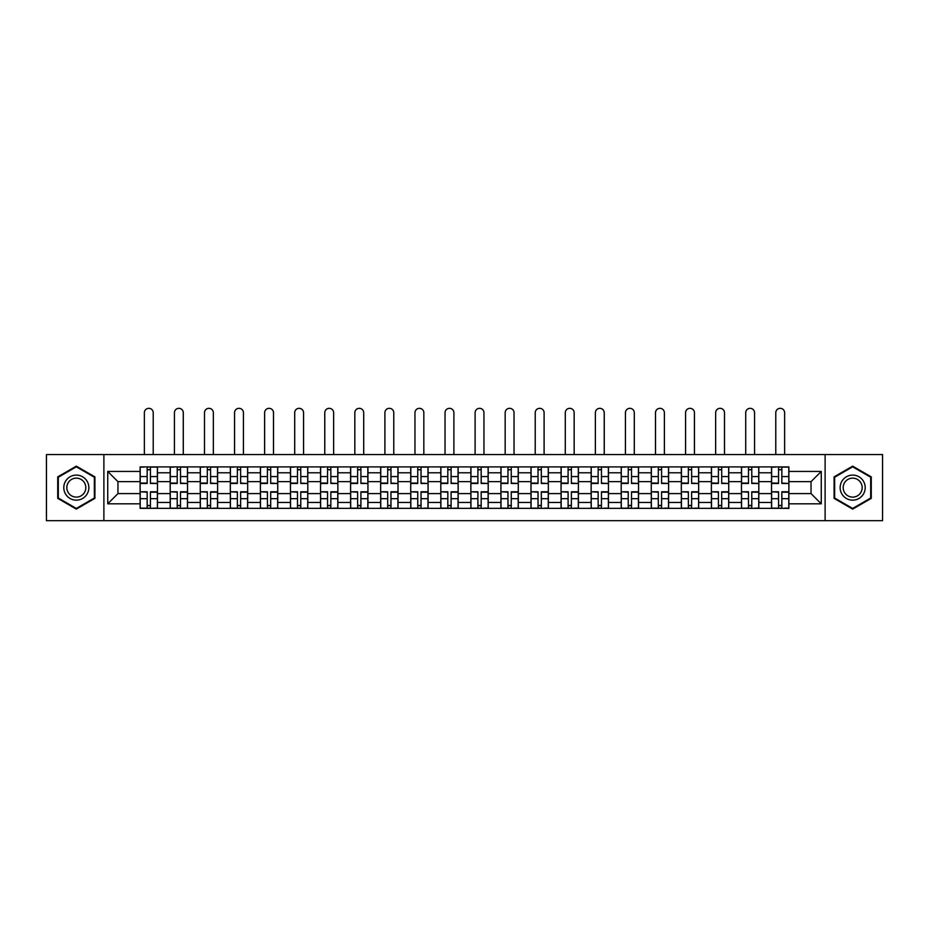 <?xml version="1.0" encoding="UTF-8"?>
<svg xmlns="http://www.w3.org/2000/svg" width="929" height="929" viewBox="0 0 929 929"><rect width="100%" height="100%" fill="white"/><g stroke="black" fill="none" stroke-linecap="round" stroke-linejoin="round"><path stroke-width="1.39" d="M825.115 520.681L882.55 520.681L882.55 454.571L46.45 454.571L46.45 520.681L825.115 520.681L825.115 454.571M170.193 508.349L170.193 472.791L157.465 472.791L157.465 508.349M157.465 472.791L157.465 466.904M170.193 472.791L170.193 466.904M187.53 466.904L187.53 508.349M200.258 508.349L200.258 466.904M217.607 466.904L217.607 508.349M230.322 508.349L230.322 466.904M247.671 466.904L247.671 508.349M260.387 508.349L260.387 466.904M277.736 466.904L277.736 508.349M290.452 508.349L290.452 466.904M307.801 466.904L307.801 508.349M320.528 508.349L320.528 466.904M337.866 466.904L337.866 508.349M350.593 508.349L350.593 466.904M367.942 466.904L367.942 508.349M380.658 508.349L380.658 466.904M398.007 466.904L398.007 508.349M410.723 508.349L410.723 466.904M428.072 466.904L428.072 508.349M440.799 508.349L440.799 466.904M458.136 466.904L458.136 508.349M470.864 508.349L470.864 466.904M488.201 466.904L488.201 508.349M500.928 508.349L500.928 466.904M518.277 466.904L518.277 508.349M530.993 508.349L530.993 466.904M548.342 466.904L548.342 508.349M561.058 508.349L561.058 466.904M578.407 466.904L578.407 508.349M591.134 508.349L591.134 466.904M608.472 466.904L608.472 508.349M621.199 508.349L621.199 466.904M638.548 466.904L638.548 508.349M651.264 508.349L651.264 466.904M668.613 466.904L668.613 508.349M681.329 508.349L681.329 466.904M698.678 466.904L698.678 508.349M711.393 508.349L711.393 466.904M728.742 466.904L728.742 508.349M741.47 508.349L741.47 466.904M758.807 466.904L758.807 508.349M771.534 508.349L771.534 466.904M771.534 493.601L758.807 493.601M741.47 493.601L728.742 493.601M711.393 493.601L698.678 493.601M681.329 493.601L668.613 493.601M651.264 493.601L638.548 493.601M621.199 493.601L608.472 493.601M591.134 493.601L578.407 493.601M561.058 493.601L548.342 493.601M530.993 493.601L518.277 493.601M500.928 493.601L488.201 493.601M470.864 493.601L458.136 493.601M440.799 493.601L428.072 493.601M410.723 493.601L398.007 493.601M380.658 493.601L367.942 493.601M350.593 493.601L337.866 493.601M320.528 493.601L307.801 493.601M290.452 493.601L277.736 493.601M260.387 493.601L247.671 493.601M230.322 493.601L217.607 493.601M200.258 493.601L187.53 493.601M170.193 493.601L157.465 493.601M771.534 481.652L758.807 481.652M741.47 481.652L728.742 481.652M711.393 481.652L698.678 481.652M681.329 481.652L668.613 481.652M651.264 481.652L638.548 481.652M621.199 481.652L608.472 481.652M591.134 481.652L578.407 481.652M561.058 481.652L548.342 481.652M530.993 481.652L518.277 481.652M500.928 481.652L488.201 481.652M470.864 481.652L458.136 481.652M440.799 481.652L428.072 481.652M410.723 481.652L398.007 481.652M380.658 481.652L367.942 481.652M350.593 481.652L337.866 481.652M320.528 481.652L307.801 481.652M290.452 481.652L277.736 481.652M260.387 481.652L247.671 481.652M230.322 481.652L217.607 481.652M200.258 481.652L187.53 481.652M170.193 481.652L157.465 481.652M117.96 493.601L140.116 493.601L140.116 481.652L117.96 481.652L117.96 493.601L107.741 503.82L107.741 471.444L140.116 471.444L140.116 481.652M788.884 481.652L788.884 493.601L811.04 493.601L811.04 481.652L788.884 481.652L788.884 466.904L140.116 466.904L140.116 471.444M788.884 471.444L821.259 471.444L821.259 503.82L788.884 503.82L788.884 493.601M140.116 493.601L140.116 508.349L788.884 508.349L788.884 503.82M140.116 503.82L107.741 503.82M103.885 520.681L103.885 454.571M94.921 476.891L76.329 466.149L57.726 476.891L57.726 498.362L76.329 509.104L94.921 498.362L94.921 476.891M871.274 476.891L852.671 466.149L834.079 476.891L834.079 498.362L852.671 509.104L871.274 498.362L871.274 476.891M150.428 505.457L147.154 505.457M147.154 469.795L150.428 469.795M180.505 505.457L177.218 505.457M177.218 469.795L180.505 469.795M210.569 505.457L207.295 505.457M207.295 469.795L210.569 469.795M240.634 505.457L237.359 505.457M237.359 469.795L240.634 469.795M270.699 505.457L267.424 505.457M267.424 469.795L270.699 469.795M300.764 505.457L297.489 505.457M297.489 469.795L300.764 469.795M330.84 505.457L327.554 505.457M327.554 469.795L330.84 469.795M360.905 505.457L357.63 505.457M357.63 469.795L360.905 469.795M390.97 505.457L387.695 505.457M387.695 469.795L390.97 469.795M421.034 505.457L417.76 505.457M417.76 469.795L421.034 469.795M451.099 505.457L447.824 505.457M447.824 469.795L451.099 469.795M481.176 505.457L477.901 505.457M477.901 469.795L481.176 469.795M511.24 505.457L507.966 505.457M507.966 469.795L511.24 469.795M541.305 505.457L538.03 505.457M538.03 469.795L541.305 469.795M571.37 505.457L568.095 505.457M568.095 469.795L571.37 469.795M601.446 505.457L598.16 505.457M598.16 469.795L601.446 469.795M631.511 505.457L628.236 505.457M628.236 469.795L631.511 469.795M661.576 505.457L658.301 505.457M658.301 469.795L661.576 469.795M691.64 505.457L688.366 505.457M688.366 469.795L691.64 469.795M721.705 505.457L718.431 505.457M718.431 469.795L721.705 469.795M751.782 505.457L748.495 505.457M748.495 469.795L751.782 469.795M781.846 505.457L778.572 505.457M778.572 469.795L781.846 469.795M107.741 471.444L117.96 481.652M811.04 493.601L821.259 503.82M811.04 481.652L821.259 471.444M153.227 454.571L153.227 412.755A4.436 4.436 0 0 0 148.791 408.319A4.436 4.436 0 0 0 144.367 412.755L144.367 454.571M150.428 483.08L157.373 483.486L150.428 483.486L150.428 467.101L157.373 467.101L153.517 467.101M157.373 483.08L157.373 467.101M147.154 469.609L150.428 469.609M144.076 467.101L140.221 467.101L140.221 483.486L147.154 483.486L147.154 467.101L153.227 466.904M140.221 467.101L144.367 466.904M147.154 492.184L140.221 491.778L147.154 491.778L147.154 508.151L140.221 508.151L144.076 508.151M140.221 492.184L140.221 508.151M150.428 505.655L147.154 505.655M153.517 508.151L157.373 508.151L157.373 491.778L150.428 491.778L150.428 508.151L144.367 508.151M157.373 508.151L153.227 508.151M183.292 454.571L183.292 412.755A4.436 4.436 0 0 0 178.856 408.319A4.436 4.436 0 0 0 174.431 412.755L174.431 454.571M180.505 483.08L187.437 483.486L180.505 483.486L180.505 467.101L187.437 467.101L183.582 467.101M187.437 483.08L187.437 467.101M177.218 469.609L180.505 469.609M174.141 467.101L170.286 467.101L170.286 483.486L177.218 483.486L177.218 467.101L183.292 466.904M170.286 467.101L174.431 466.904M213.356 454.571L213.356 412.755A4.436 4.436 0 0 0 208.932 408.319A4.436 4.436 0 0 0 204.496 412.755L204.496 454.571M210.569 483.08L217.502 483.486L210.569 483.486L210.569 467.101L217.502 467.101L213.647 467.101M217.502 483.08L217.502 467.101M207.295 469.609L210.569 469.609M204.206 467.101L200.35 467.101L200.35 483.486L207.295 483.486L207.295 467.101L213.356 466.904M200.35 467.101L204.496 466.904M65.471 493.891A12.53 12.53 0 0 0 82.588 498.478A12.53 12.53 0 0 0 87.175 481.361A12.53 12.53 0 0 0 70.058 476.774A12.53 12.53 0 0 0 65.471 493.891M68.107 492.37A9.487 9.487 0 0 0 81.067 495.842A9.487 9.487 0 0 0 84.539 482.883A9.487 9.487 0 0 0 71.579 479.41A9.487 9.487 0 0 0 68.107 492.37M76.329 466.822L94.34 477.227L94.34 498.037L76.329 508.442L58.306 498.037L58.306 477.227L76.329 466.822M841.825 493.891A12.53 12.53 0 0 0 858.942 498.478A12.53 12.53 0 0 0 863.529 481.361A12.53 12.53 0 0 0 846.412 476.774A12.53 12.53 0 0 0 841.825 493.891M844.461 492.37A9.487 9.487 0 0 0 857.421 495.842A9.487 9.487 0 0 0 860.893 482.883A9.487 9.487 0 0 0 847.933 479.41A9.487 9.487 0 0 0 844.461 492.37M852.671 466.822L870.694 477.227L870.694 498.037L852.671 508.442L834.66 498.037L834.66 477.227L852.671 466.822M177.218 492.184L170.286 491.778L177.218 491.778L177.218 508.151L170.286 508.151L174.141 508.151M170.286 492.184L170.286 508.151M180.505 505.655L177.218 505.655M183.582 508.151L187.437 508.151L187.437 491.778L180.505 491.778L180.505 508.151L174.431 508.151M187.437 508.151L183.292 508.151M207.295 492.184L200.35 491.778L207.295 491.778L207.295 508.151L200.35 508.151L204.206 508.151M200.35 492.184L200.35 508.151M210.569 505.655L207.295 505.655M213.647 508.151L217.502 508.151L217.502 491.778L210.569 491.778L210.569 508.151L204.496 508.151M217.502 508.151L213.356 508.151M243.433 454.571L243.433 412.755A4.436 4.436 0 0 0 238.997 408.319A4.436 4.436 0 0 0 234.561 412.755L234.561 454.571M240.634 483.08L247.578 483.486L240.634 483.486L240.634 467.101L247.578 467.101L243.723 467.101M247.578 483.08L247.578 467.101M237.359 469.609L240.634 469.609M234.271 467.101L230.415 467.101L230.415 483.486L237.359 483.486L237.359 467.101L243.433 466.904M230.415 467.101L234.561 466.904M273.498 454.571L273.498 412.755A4.436 4.436 0 0 0 269.062 408.319A4.436 4.436 0 0 0 264.626 412.755L264.626 454.571M270.699 483.08L277.643 483.486L270.699 483.486L270.699 467.101L277.643 467.101L273.788 467.101M277.643 483.08L277.643 467.101M267.424 469.609L270.699 469.609M264.335 467.101L260.492 467.101L260.492 483.486L267.424 483.486L267.424 467.101L273.498 466.904M260.492 467.101L264.626 466.904M303.562 454.571L303.562 412.755A4.436 4.436 0 0 0 299.126 408.319A4.436 4.436 0 0 0 294.702 412.755L294.702 454.571M300.764 483.08L307.708 483.486L300.764 483.486L300.764 467.101L307.708 467.101L303.853 467.101M307.708 483.08L307.708 467.101M297.489 469.609L300.764 469.609M294.412 467.101L290.556 467.101L290.556 483.486L297.489 483.486L297.489 467.101L303.562 466.904M290.556 467.101L294.702 466.904M237.359 492.184L230.415 491.778L237.359 491.778L237.359 508.151L230.415 508.151L234.271 508.151M230.415 492.184L230.415 508.151M240.634 505.655L237.359 505.655M243.723 508.151L247.578 508.151L247.578 491.778L240.634 491.778L240.634 508.151L234.561 508.151M247.578 508.151L243.433 508.151M267.424 492.184L260.492 491.778L267.424 491.778L267.424 508.151L260.492 508.151L264.335 508.151M260.492 492.184L260.492 508.151M270.699 505.655L267.424 505.655M273.788 508.151L277.643 508.151L277.643 491.778L270.699 491.778L270.699 508.151L264.626 508.151M277.643 508.151L273.498 508.151M297.489 492.184L290.556 491.778L297.489 491.778L297.489 508.151L290.556 508.151L294.412 508.151M290.556 492.184L290.556 508.151M300.764 505.655L297.489 505.655M303.853 508.151L307.708 508.151L307.708 491.778L300.764 491.778L300.764 508.151L294.702 508.151M307.708 508.151L303.562 508.151M333.627 454.571L333.627 412.755A4.436 4.436 0 0 0 329.203 408.319A4.436 4.436 0 0 0 324.767 412.755L324.767 454.571M330.84 483.08L337.773 483.486L330.84 483.486L330.84 467.101L337.773 467.101L333.917 467.101M337.773 483.08L337.773 467.101M327.554 469.609L330.84 469.609M324.476 467.101L320.621 467.101L320.621 483.486L327.554 483.486L327.554 467.101L333.627 466.904M320.621 467.101L324.767 466.904M327.554 492.184L320.621 491.778L327.554 491.778L327.554 508.151L320.621 508.151L324.476 508.151M320.621 492.184L320.621 508.151M330.84 505.655L327.554 505.655M333.917 508.151L337.773 508.151L337.773 491.778L330.84 491.778L330.84 508.151L324.767 508.151M337.773 508.151L333.627 508.151M363.703 454.571L363.703 412.755A4.436 4.436 0 0 0 359.268 408.319A4.436 4.436 0 0 0 354.832 412.755L354.832 454.571M360.905 483.08L367.838 483.486L360.905 483.486L360.905 467.101L367.838 467.101L363.982 467.101M367.838 483.08L367.838 467.101M357.63 469.609L360.905 469.609M354.541 467.101L350.686 467.101L350.686 483.486L357.63 483.486L357.63 467.101L363.703 466.904M350.686 467.101L354.832 466.904M357.63 492.184L350.686 491.778L357.63 491.778L357.63 508.151L350.686 508.151L354.541 508.151M350.686 492.184L350.686 508.151M360.905 505.655L357.63 505.655M363.982 508.151L367.838 508.151L367.838 491.778L360.905 491.778L360.905 508.151L354.832 508.151M367.838 508.151L363.703 508.151M393.768 454.571L393.768 412.755A4.436 4.436 0 0 0 389.332 408.319A4.436 4.436 0 0 0 384.896 412.755L384.896 454.571M390.97 483.08L397.914 483.486L390.97 483.486L390.97 467.101L397.914 467.101L394.059 467.101M397.914 483.08L397.914 467.101M387.695 469.609L390.97 469.609M384.606 467.101L380.751 467.101L380.751 483.486L387.695 483.486L387.695 467.101L393.768 466.904M380.751 467.101L384.896 466.904M387.695 492.184L380.751 491.778L387.695 491.778L387.695 508.151L380.751 508.151L384.606 508.151M380.751 492.184L380.751 508.151M390.97 505.655L387.695 505.655M394.059 508.151L397.914 508.151L397.914 491.778L390.97 491.778L390.97 508.151L384.896 508.151M397.914 508.151L393.768 508.151M423.833 454.571L423.833 412.755A4.436 4.436 0 0 0 419.397 408.319A4.436 4.436 0 0 0 414.961 412.755L414.961 454.571M421.034 483.08L427.979 483.486L421.034 483.486L421.034 467.101L427.979 467.101L424.123 467.101M427.979 483.08L427.979 467.101M417.76 469.609L421.034 469.609M414.682 467.101L410.827 467.101L410.827 483.486L417.76 483.486L417.76 467.101L423.833 466.904M410.827 467.101L414.961 466.904M417.76 492.184L410.827 491.778L417.76 491.778L417.76 508.151L410.827 508.151L414.682 508.151M410.827 492.184L410.827 508.151M421.034 505.655L417.76 505.655M424.123 508.151L427.979 508.151L427.979 491.778L421.034 491.778L421.034 508.151L414.961 508.151M427.979 508.151L423.833 508.151M453.898 454.571L453.898 412.755A4.436 4.436 0 0 0 449.462 408.319A4.436 4.436 0 0 0 445.037 412.755L445.037 454.571M451.099 483.08L458.043 483.486L451.099 483.486L451.099 467.101L458.043 467.101L454.188 467.101M458.043 483.08L458.043 467.101M447.824 469.609L451.099 469.609M444.747 467.101L440.892 467.101L440.892 483.486L447.824 483.486L447.824 467.101L453.898 466.904M440.892 467.101L445.037 466.904M447.824 492.184L440.892 491.778L447.824 491.778L447.824 508.151L440.892 508.151L444.747 508.151M440.892 492.184L440.892 508.151M451.099 505.655L447.824 505.655M454.188 508.151L458.043 508.151L458.043 491.778L451.099 491.778L451.099 508.151L445.037 508.151M458.043 508.151L453.898 508.151M483.963 454.571L483.963 412.755A4.436 4.436 0 0 0 479.538 408.319A4.436 4.436 0 0 0 475.102 412.755L475.102 454.571M481.176 483.08L488.108 483.486L481.176 483.486L481.176 467.101L488.108 467.101L484.253 467.101M488.108 483.08L488.108 467.101M477.901 469.609L481.176 469.609M474.812 467.101L470.957 467.101L470.957 483.486L477.901 483.486L477.901 467.101L483.963 466.904M470.957 467.101L475.102 466.904M477.901 492.184L470.957 491.778L477.901 491.778L477.901 508.151L470.957 508.151L474.812 508.151M470.957 492.184L470.957 508.151M481.176 505.655L477.901 505.655M484.253 508.151L488.108 508.151L488.108 491.778L481.176 491.778L481.176 508.151L475.102 508.151M488.108 508.151L483.963 508.151M514.039 454.571L514.039 412.755A4.436 4.436 0 0 0 509.603 408.319A4.436 4.436 0 0 0 505.167 412.755L505.167 454.571M511.24 483.08L518.173 483.486L511.24 483.486L511.24 467.101L518.173 467.101L514.318 467.101M518.173 483.08L518.173 467.101M507.966 469.609L511.24 469.609M504.877 467.101L501.021 467.101L501.021 483.486L507.966 483.486L507.966 467.101L514.039 466.904M501.021 467.101L505.167 466.904M507.966 492.184L501.021 491.778L507.966 491.778L507.966 508.151L501.021 508.151L504.877 508.151M501.021 492.184L501.021 508.151M511.24 505.655L507.966 505.655M514.318 508.151L518.173 508.151L518.173 491.778L511.24 491.778L511.24 508.151L505.167 508.151M518.173 508.151L514.039 508.151M544.104 454.571L544.104 412.755A4.436 4.436 0 0 0 539.668 408.319A4.436 4.436 0 0 0 535.232 412.755L535.232 454.571M541.305 483.08L548.249 483.486L541.305 483.486L541.305 467.101L548.249 467.101L544.394 467.101M548.249 483.08L548.249 467.101M538.03 469.609L541.305 469.609M534.941 467.101L531.086 467.101L531.086 483.486L538.03 483.486L538.03 467.101L544.104 466.904M531.086 467.101L535.232 466.904M538.03 492.184L531.086 491.778L538.03 491.778L538.03 508.151L531.086 508.151L534.941 508.151M531.086 492.184L531.086 508.151M541.305 505.655L538.03 505.655M544.394 508.151L548.249 508.151L548.249 491.778L541.305 491.778L541.305 508.151L535.232 508.151M548.249 508.151L544.104 508.151M574.168 454.571L574.168 412.755A4.436 4.436 0 0 0 569.732 408.319A4.436 4.436 0 0 0 565.296 412.755L565.296 454.571M571.37 483.08L578.314 483.486L571.37 483.486L571.37 467.101L578.314 467.101L574.459 467.101M578.314 483.08L578.314 467.101M568.095 469.609L571.37 469.609M565.018 467.101L561.162 467.101L561.162 483.486L568.095 483.486L568.095 467.101L574.168 466.904M561.162 467.101L565.296 466.904M568.095 492.184L561.162 491.778L568.095 491.778L568.095 508.151L561.162 508.151L565.018 508.151M561.162 492.184L561.162 508.151M571.37 505.655L568.095 505.655M574.459 508.151L578.314 508.151L578.314 491.778L571.37 491.778L571.37 508.151L565.296 508.151M578.314 508.151L574.168 508.151M604.233 454.571L604.233 412.755A4.436 4.436 0 0 0 599.797 408.319A4.436 4.436 0 0 0 595.373 412.755L595.373 454.571M601.446 483.08L608.379 483.486L601.446 483.486L601.446 467.101L608.379 467.101L604.524 467.101M608.379 483.08L608.379 467.101M598.16 469.609L601.446 469.609M595.083 467.101L591.227 467.101L591.227 483.486L598.16 483.486L598.16 467.101L604.233 466.904M591.227 467.101L595.373 466.904M598.16 492.184L591.227 491.778L598.16 491.778L598.16 508.151L591.227 508.151L595.083 508.151M591.227 492.184L591.227 508.151M601.446 505.655L598.16 505.655M604.524 508.151L608.379 508.151L608.379 491.778L601.446 491.778L601.446 508.151L595.373 508.151M608.379 508.151L604.233 508.151M634.298 454.571L634.298 412.755A4.436 4.436 0 0 0 629.874 408.319A4.436 4.436 0 0 0 625.438 412.755L625.438 454.571M631.511 483.08L638.444 483.486L631.511 483.486L631.511 467.101L638.444 467.101L634.588 467.101M638.444 483.08L638.444 467.101M628.236 469.609L631.511 469.609M625.147 467.101L621.292 467.101L621.292 483.486L628.236 483.486L628.236 467.101L634.298 466.904M621.292 467.101L625.438 466.904M628.236 492.184L621.292 491.778L628.236 491.778L628.236 508.151L621.292 508.151L625.147 508.151M621.292 492.184L621.292 508.151M631.511 505.655L628.236 505.655M634.588 508.151L638.444 508.151L638.444 491.778L631.511 491.778L631.511 508.151L625.438 508.151M638.444 508.151L634.298 508.151M664.374 454.571L664.374 412.755A4.436 4.436 0 0 0 659.938 408.319A4.436 4.436 0 0 0 655.502 412.755L655.502 454.571M661.576 483.08L668.508 483.486L661.576 483.486L661.576 467.101L668.508 467.101L664.665 467.101M668.508 483.08L668.508 467.101M658.301 469.609L661.576 469.609M655.212 467.101L651.357 467.101L651.357 483.486L658.301 483.486L658.301 467.101L664.374 466.904M651.357 467.101L655.502 466.904M658.301 492.184L651.357 491.778L658.301 491.778L658.301 508.151L651.357 508.151L655.212 508.151M651.357 492.184L651.357 508.151M661.576 505.655L658.301 505.655M664.665 508.151L668.508 508.151L668.508 491.778L661.576 491.778L661.576 508.151L655.502 508.151M668.508 508.151L664.374 508.151M694.439 454.571L694.439 412.755A4.436 4.436 0 0 0 690.003 408.319A4.436 4.436 0 0 0 685.567 412.755L685.567 454.571M691.64 483.08L698.585 483.486L691.64 483.486L691.64 467.101L698.585 467.101L694.729 467.101M698.585 483.08L698.585 467.101M688.366 469.609L691.64 469.609M685.277 467.101L681.421 467.101L681.421 483.486L688.366 483.486L688.366 467.101L694.439 466.904M681.421 467.101L685.567 466.904M688.366 492.184L681.421 491.778L688.366 491.778L688.366 508.151L681.421 508.151L685.277 508.151M681.421 492.184L681.421 508.151M691.64 505.655L688.366 505.655M694.729 508.151L698.585 508.151L698.585 491.778L691.64 491.778L691.64 508.151L685.567 508.151M698.585 508.151L694.439 508.151M724.504 454.571L724.504 412.755A4.436 4.436 0 0 0 720.068 408.319A4.436 4.436 0 0 0 715.644 412.755L715.644 454.571M721.705 483.08L728.65 483.486L721.705 483.486L721.705 467.101L728.65 467.101L724.794 467.101M728.65 483.08L728.65 467.101M718.431 469.609L721.705 469.609M715.353 467.101L711.498 467.101L711.498 483.486L718.431 483.486L718.431 467.101L724.504 466.904M711.498 467.101L715.644 466.904M718.431 492.184L711.498 491.778L718.431 491.778L718.431 508.151L711.498 508.151L715.353 508.151M711.498 492.184L711.498 508.151M721.705 505.655L718.431 505.655M724.794 508.151L728.65 508.151L728.65 491.778L721.705 491.778L721.705 508.151L715.644 508.151M728.65 508.151L724.504 508.151M754.569 454.571L754.569 412.755A4.436 4.436 0 0 0 750.144 408.319A4.436 4.436 0 0 0 745.708 412.755L745.708 454.571M751.782 483.08L758.714 483.486L751.782 483.486L751.782 467.101L758.714 467.101L754.859 467.101M758.714 483.08L758.714 467.101M748.495 469.609L751.782 469.609M745.418 467.101L741.563 467.101L741.563 483.486L748.495 483.486L748.495 467.101L754.569 466.904M741.563 467.101L745.708 466.904M748.495 492.184L741.563 491.778L748.495 491.778L748.495 508.151L741.563 508.151L745.418 508.151M741.563 492.184L741.563 508.151M751.782 505.655L748.495 505.655M754.859 508.151L758.714 508.151L758.714 491.778L751.782 491.778L751.782 508.151L745.708 508.151M758.714 508.151L754.569 508.151M784.633 454.571L784.633 412.755A4.436 4.436 0 0 0 780.209 408.319A4.436 4.436 0 0 0 775.773 412.755L775.773 454.571M781.846 483.08L788.779 483.486L781.846 483.486L781.846 467.101L788.779 467.101L784.924 467.101M788.779 483.08L788.779 467.101M778.572 469.609L781.846 469.609M775.483 467.101L771.627 467.101L771.627 483.486L778.572 483.486L778.572 467.101L784.633 466.904M771.627 467.101L775.773 466.904M778.572 492.184L771.627 491.778L778.572 491.778L778.572 508.151L771.627 508.151L775.483 508.151M771.627 492.184L771.627 508.151M781.846 505.655L778.572 505.655M784.924 508.151L788.779 508.151L788.779 491.778L781.846 491.778L781.846 508.151L775.773 508.151M788.779 508.151L784.633 508.151M741.47 472.791L728.742 472.791M711.393 472.791L698.678 472.791M681.329 472.791L668.613 472.791M651.264 472.791L638.548 472.791M621.199 472.791L608.472 472.791M591.134 472.791L578.407 472.791M561.058 472.791L548.342 472.791M530.993 472.791L518.277 472.791M500.928 472.791L488.201 472.791M470.864 472.791L458.136 472.791M440.799 472.791L428.072 472.791M410.723 472.791L398.007 472.791M380.658 472.791L367.942 472.791M350.593 472.791L337.866 472.791M320.528 472.791L307.801 472.791M290.452 472.791L277.736 472.791M260.387 472.791L247.671 472.791M230.322 472.791L217.607 472.791M200.258 472.791L187.53 472.791M771.534 472.791L758.807 472.791M741.47 502.473L728.742 502.473M711.393 502.473L698.678 502.473M681.329 502.473L668.613 502.473M651.264 502.473L638.548 502.473M621.199 502.473L608.472 502.473M591.134 502.473L578.407 502.473M561.058 502.473L548.342 502.473M530.993 502.473L518.277 502.473M500.928 502.473L488.201 502.473M470.864 502.473L458.136 502.473M440.799 502.473L428.072 502.473M410.723 502.473L398.007 502.473M380.658 502.473L367.942 502.473M350.593 502.473L337.866 502.473M320.528 502.473L307.801 502.473M290.452 502.473L277.736 502.473M260.387 502.473L247.671 502.473M230.322 502.473L217.607 502.473M200.258 502.473L187.53 502.473M170.193 502.473L157.465 502.473M771.534 502.473L758.807 502.473M150.428 476.565L157.373 476.565M140.221 483.08L147.154 483.08M140.221 476.565L147.154 476.565M147.154 498.687L140.221 498.687M157.373 492.184L150.428 492.184M157.373 498.687L150.428 498.687M180.505 476.565L187.437 476.565M170.286 483.08L177.218 483.08M170.286 476.565L177.218 476.565M210.569 476.565L217.502 476.565M200.35 483.08L207.295 483.08M200.35 476.565L207.295 476.565M177.218 498.687L170.286 498.687M187.437 492.184L180.505 492.184M187.437 498.687L180.505 498.687M207.295 498.687L200.35 498.687M217.502 492.184L210.569 492.184M217.502 498.687L210.569 498.687M240.634 476.565L247.578 476.565M230.415 483.08L237.359 483.08M230.415 476.565L237.359 476.565M270.699 476.565L277.643 476.565M260.492 483.08L267.424 483.08M260.492 476.565L267.424 476.565M300.764 476.565L307.708 476.565M290.556 483.08L297.489 483.08M290.556 476.565L297.489 476.565M237.359 498.687L230.415 498.687M247.578 492.184L240.634 492.184M247.578 498.687L240.634 498.687M267.424 498.687L260.492 498.687M277.643 492.184L270.699 492.184M277.643 498.687L270.699 498.687M297.489 498.687L290.556 498.687M307.708 492.184L300.764 492.184M307.708 498.687L300.764 498.687M330.84 476.565L337.773 476.565M320.621 483.08L327.554 483.08M320.621 476.565L327.554 476.565M327.554 498.687L320.621 498.687M337.773 492.184L330.84 492.184M337.773 498.687L330.84 498.687M360.905 476.565L367.838 476.565M350.686 483.08L357.63 483.08M350.686 476.565L357.63 476.565M357.63 498.687L350.686 498.687M367.838 492.184L360.905 492.184M367.838 498.687L360.905 498.687M390.97 476.565L397.914 476.565M380.751 483.08L387.695 483.08M380.751 476.565L387.695 476.565M387.695 498.687L380.751 498.687M397.914 492.184L390.97 492.184M397.914 498.687L390.97 498.687M421.034 476.565L427.979 476.565M410.827 483.08L417.76 483.08M410.827 476.565L417.76 476.565M417.76 498.687L410.827 498.687M427.979 492.184L421.034 492.184M427.979 498.687L421.034 498.687M451.099 476.565L458.043 476.565M440.892 483.08L447.824 483.08M440.892 476.565L447.824 476.565M447.824 498.687L440.892 498.687M458.043 492.184L451.099 492.184M458.043 498.687L451.099 498.687M481.176 476.565L488.108 476.565M470.957 483.08L477.901 483.08M470.957 476.565L477.901 476.565M477.901 498.687L470.957 498.687M488.108 492.184L481.176 492.184M488.108 498.687L481.176 498.687M511.24 476.565L518.173 476.565M501.021 483.08L507.966 483.08M501.021 476.565L507.966 476.565M507.966 498.687L501.021 498.687M518.173 492.184L511.24 492.184M518.173 498.687L511.24 498.687M541.305 476.565L548.249 476.565M531.086 483.08L538.03 483.08M531.086 476.565L538.03 476.565M538.03 498.687L531.086 498.687M548.249 492.184L541.305 492.184M548.249 498.687L541.305 498.687M571.37 476.565L578.314 476.565M561.162 483.08L568.095 483.08M561.162 476.565L568.095 476.565M568.095 498.687L561.162 498.687M578.314 492.184L571.37 492.184M578.314 498.687L571.37 498.687M601.446 476.565L608.379 476.565M591.227 483.08L598.16 483.08M591.227 476.565L598.16 476.565M598.16 498.687L591.227 498.687M608.379 492.184L601.446 492.184M608.379 498.687L601.446 498.687M631.511 476.565L638.444 476.565M621.292 483.08L628.236 483.08M621.292 476.565L628.236 476.565M628.236 498.687L621.292 498.687M638.444 492.184L631.511 492.184M638.444 498.687L631.511 498.687M661.576 476.565L668.508 476.565M651.357 483.08L658.301 483.08M651.357 476.565L658.301 476.565M658.301 498.687L651.357 498.687M668.508 492.184L661.576 492.184M668.508 498.687L661.576 498.687M691.64 476.565L698.585 476.565M681.421 483.08L688.366 483.08M681.421 476.565L688.366 476.565M688.366 498.687L681.421 498.687M698.585 492.184L691.64 492.184M698.585 498.687L691.64 498.687M721.705 476.565L728.65 476.565M711.498 483.08L718.431 483.08M711.498 476.565L718.431 476.565M718.431 498.687L711.498 498.687M728.65 492.184L721.705 492.184M728.65 498.687L721.705 498.687M751.782 476.565L758.714 476.565M741.563 483.08L748.495 483.08M741.563 476.565L748.495 476.565M748.495 498.687L741.563 498.687M758.714 492.184L751.782 492.184M758.714 498.687L751.782 498.687M781.846 476.565L788.779 476.565M771.627 483.08L778.572 483.08M771.627 476.565L778.572 476.565M778.572 498.687L771.627 498.687M788.779 492.184L781.846 492.184M788.779 498.687L781.846 498.687"/></g></svg>
